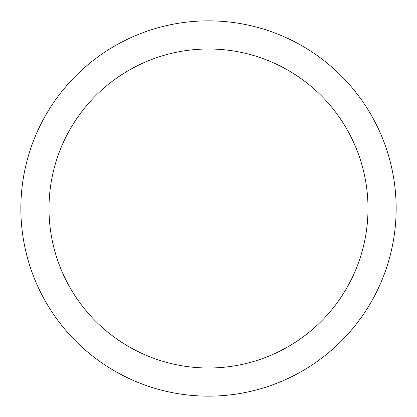 <?xml version="1.0" encoding="UTF-8"?>
<svg xmlns="http://www.w3.org/2000/svg" width="417" height="417" viewBox="0 0 417 417"><rect width="100%" height="100%" fill="white"/><g stroke="black" fill="none" stroke-linecap="round" stroke-linejoin="round"><path stroke-width="0.63" d="M208.5 20.85A187.65 187.65 0 0 1 371.01 302.325A187.65 187.65 0 0 1 45.99 302.325A187.65 187.65 0 0 1 208.5 20.85M208.5 48.998A159.502 159.502 0 0 1 346.631 288.251A159.502 159.502 0 0 1 70.369 288.251A159.502 159.502 0 0 1 208.5 48.998"/></g></svg>
